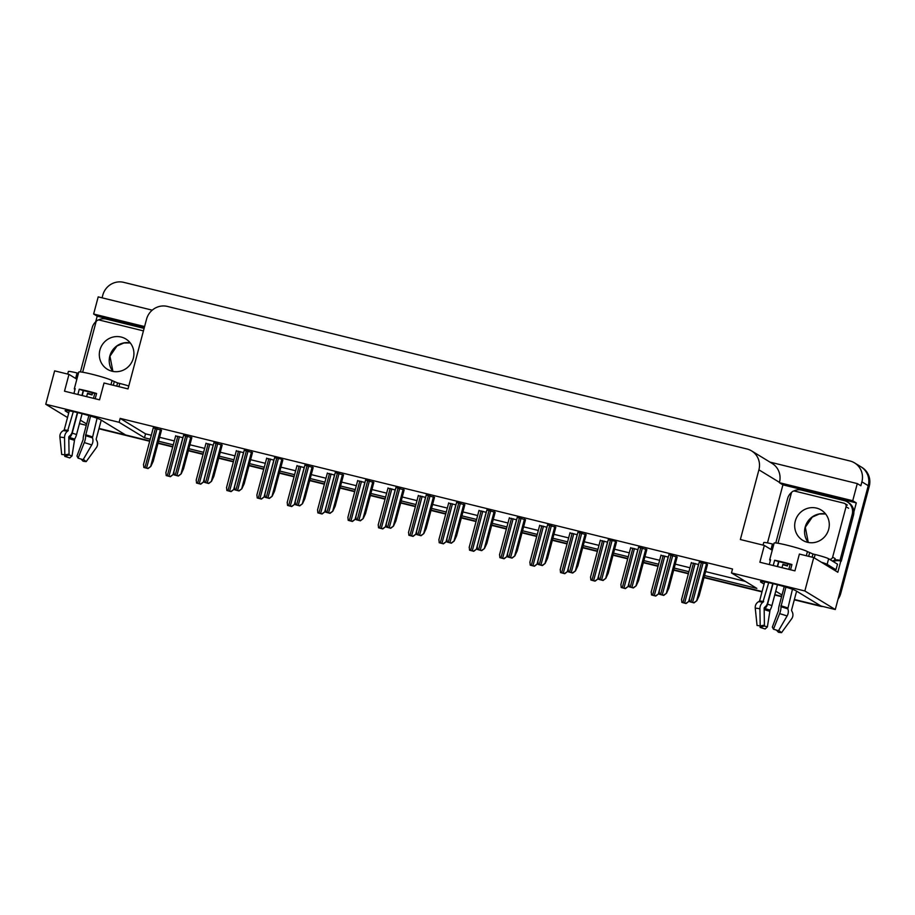 <?xml version="1.0" encoding="UTF-8"?>
<svg xmlns="http://www.w3.org/2000/svg" width="915" height="915" viewBox="0 0 915 915"><rect width="100%" height="100%" fill="white"/><g stroke="black" fill="none" stroke-linecap="round" stroke-linejoin="round"><path stroke-width="1.37" d="M102.08 297.821L102.8 295.11A17.442 16.87 121.4 0 1 123.697 282.346L849.944 460.977A17.442 16.87 121.4 0 1 854.553 462.899L860.889 466.764A17.442 16.87 121.4 0 1 868.232 485.693L835.281 609.527L820.938 606.005L795.958 590.77A18.609 1.395 -165.1 0 0 776.572 584.536A18.609 1.395 -165.1 0 0 760.457 581.677A18.609 1.395 -165.1 0 0 760.914 582.157L764.071 584.079M95.686 321.828L97.196 316.178L144.273 327.764M767.479 542.904L782.92 484.847L856.291 502.895L853.855 512.034M840.805 561.089L837.831 572.275L813.732 557.578L799.39 554.055L794.918 570.857L759.873 562.245L764.345 545.432L740.361 539.53L758.912 469.83A17.442 16.87 -58.6 0 0 751.57 450.889A17.442 16.87 -58.6 0 0 746.96 448.979L167.456 306.434A17.442 16.87 -58.6 0 0 146.549 319.198L128.008 388.909L104.024 383.008L99.552 399.821L64.508 391.197L68.98 374.395L54.637 370.861L45.75 404.258L67.516 417.526M152.233 310.162L98.202 296.872L93.639 314.017L144.593 326.552M93.639 314.017L97.196 316.178M782.92 484.847L779.363 482.685L852.734 500.734L856.291 502.895M779.363 482.685L779.454 482.354A17.442 16.87 -58.6 0 0 772.111 463.413L751.57 450.889M852.734 500.734L857.298 483.589L769.961 462.109M854.553 462.899A17.442 16.87 121.4 0 1 861.896 481.828L860.855 485.751L857.298 483.589M704.55 575.535L756.842 588.391L731.474 572.927L804.845 590.976L813.732 557.578M804.845 590.976L835.281 609.527M99.026 428.426L149.786 440.916L125.572 434.957L100.593 419.733A18.609 1.395 -165.1 0 0 81.206 413.5A18.609 1.395 -165.1 0 0 65.091 410.641A18.609 1.395 -165.1 0 0 65.548 411.11L68.705 413.042M80.383 420.157L86.651 423.977M781.662 596.34L774.822 594.659L781.662 596.34M762.092 591.525L704.093 577.262L762.092 591.525M688.48 573.419L673.76 569.805L688.48 573.419M658.137 565.962L643.428 562.336L658.137 565.962M627.804 558.493L613.096 554.879L627.804 558.493M597.472 551.036L582.764 547.422L597.472 551.036M567.14 543.579L552.431 539.953L567.14 543.579M536.808 536.11L522.099 532.496L536.808 536.11M506.475 528.653L491.767 525.038L506.475 528.653M476.143 521.195L461.423 517.57L476.143 521.195M445.811 513.727L431.091 510.113L445.811 513.727M415.479 506.269L400.759 502.655L415.479 506.269M385.146 498.812L370.426 495.187L385.146 498.812M354.814 491.344L340.094 487.729L354.814 491.344M324.47 483.886L309.762 480.272L324.47 483.886M294.138 476.429L279.43 472.803L294.138 476.429M263.806 468.96L249.097 465.346L263.806 468.96M233.474 461.503L218.765 457.889L233.474 461.503M203.141 454.046L188.433 450.42L203.141 454.046M172.809 446.577L158.101 442.963L172.809 446.577M775.748 591.193L782.005 595.013M45.75 404.258L119.122 422.307L144.49 437.77L150.243 439.189M158.558 441.224L173.267 444.85M188.89 448.693L203.599 452.307M219.223 456.15L233.943 459.776M249.555 463.619L264.275 467.233M279.887 471.076L294.607 474.691M310.219 478.534L324.939 482.159M340.552 486.002L355.272 489.616M370.884 493.459L385.604 497.074M401.228 500.917L415.936 504.542M431.56 508.385L446.268 512M461.892 515.843L476.601 519.457M492.224 523.3L506.933 526.926M522.557 530.769L537.265 534.383M552.889 538.226L567.597 541.84M583.221 545.683L597.941 549.309M613.553 553.152L628.273 556.766M643.886 560.609L658.606 564.223M674.218 568.066L688.938 571.692M86.296 425.303L79.456 423.622M76.871 379.199L68.98 374.395M772.237 550.235L764.345 545.432M731.474 572.927L732.526 569.004L120.162 418.384L119.122 422.307M120.162 418.384L145.531 433.847L151.295 435.266M159.599 437.313L174.319 440.927M189.931 444.77L204.651 448.384M220.263 452.227L234.983 455.853M250.596 459.696L265.316 463.31M280.928 467.153L295.648 470.768M311.272 474.611L325.98 478.236M341.604 482.079L356.312 485.693M371.936 489.536L386.645 493.151M402.268 496.994L416.977 500.619M432.601 504.462L447.309 508.077M462.933 511.92L477.641 515.534M493.265 519.377L507.985 523.003M523.597 526.846L538.317 530.46M553.93 534.303L568.65 537.917M584.262 541.76L598.982 545.386M614.594 549.229L629.314 552.843M644.926 556.686L659.646 560.3M675.27 564.143L689.979 567.769M705.602 571.612L745.348 581.391M145.531 433.847L144.49 437.77M434.476 497.383L426.253 495.038M404.144 489.925L395.921 487.569M373.812 482.468L365.588 480.112M343.48 474.999L335.256 472.655M282.815 460.085L281.385 459.078L274.592 457.729M313.147 467.542L304.924 465.186M191.818 437.702L183.583 435.346M222.151 445.159L213.916 442.803M252.483 452.616L244.248 450.272M464.809 504.851L456.585 502.495M495.152 512.309L486.917 509.952M525.485 519.766L517.25 517.421M555.817 527.234L547.582 524.878M586.149 534.692L577.914 532.336M616.481 542.16L615.052 541.154L608.246 539.804M646.813 549.618L638.59 547.262M677.146 557.075L668.922 554.719M707.478 564.544L706.048 563.537L699.254 562.187M161.486 430.233L153.251 427.888M273.962 460.073L266.62 458.392M243.63 452.616L236.287 450.923M213.298 445.147L205.955 443.466M304.295 467.542L296.952 465.849M334.627 474.999L327.296 473.307M364.959 482.457L357.628 480.775M395.291 489.925L387.96 488.233M425.624 497.383L418.292 495.69M455.956 504.84L448.625 503.159M486.3 512.309L478.957 510.616M516.632 519.766L509.289 518.084M546.964 527.223L539.621 525.542M577.296 534.692L569.953 532.999M607.629 542.149L600.286 540.468M637.961 549.606L630.618 547.925M668.293 557.075L660.95 555.382M698.625 564.532L691.294 562.851M182.966 437.69L175.623 436.009M820.652 605.833A17.442 16.87 121.4 0 1 818.856 605.49L794.392 599.474M840.771 593.343L869.25 486.311A17.442 16.87 121.4 0 0 861.907 467.382L860.889 466.764A17.442 16.87 121.4 0 1 868.232 485.693L839.753 592.726L840.771 593.343A17.442 16.87 121.4 0 1 838.049 599.131M823.283 606.576A17.442 16.87 121.4 0 1 819.874 606.107L794.3 599.817M781.57 596.683L774.731 595.002M762.001 591.879L704.001 577.605M688.377 573.762L673.669 570.148M658.045 566.305L643.337 562.691M627.713 558.848L613.004 555.222M597.381 551.379L582.672 547.765M567.048 543.922L552.34 540.308M536.716 536.465L522.008 532.839M506.384 528.996L491.664 525.382M476.052 521.539L461.332 517.924M445.719 514.081L430.999 510.456M415.387 506.613L400.667 502.998M385.055 499.155L370.335 495.541M354.723 491.698L340.003 488.072M324.379 484.229L309.67 480.615M294.047 476.772L279.338 473.158M263.714 469.315L249.006 465.689M233.382 461.846L218.674 458.232M203.05 454.389L188.341 450.763M172.718 446.932L158.009 443.306M149.694 441.259L98.934 428.78M173.85 473.158L173.187 474.553L170.167 476.543L166.21 475.571L165.947 472.723M173.187 474.553L170.419 476.692L166.21 475.571M161.509 430.13L153.194 461.366L150.815 466.433L147.795 468.423L143.838 467.451L143.575 464.603M150.815 466.433L148.047 468.572L143.838 467.451M204.182 480.615L203.519 482.011L200.499 484.001L196.542 483.029L196.279 480.192M203.519 482.011L200.751 484.161L196.542 483.029M234.514 488.084L233.851 489.479L230.832 491.458L226.874 490.486L226.611 487.649M233.851 489.479L231.083 491.618L226.874 490.486M264.847 495.541L264.183 496.937L261.164 498.927L257.207 497.954L256.943 495.107M264.183 496.937L261.416 499.075L257.207 497.954M191.841 437.587L183.526 468.835L181.147 473.89L178.128 475.88L174.17 474.908L173.907 472.071M181.147 473.89L178.379 476.04L174.17 474.908M222.173 445.056L213.87 476.292L211.491 481.359L208.46 483.337L204.503 482.365L204.239 479.529M211.491 481.359L208.712 483.497L204.503 482.365M252.506 452.513L244.202 483.749L241.823 488.816L238.792 490.806L234.835 489.834L234.572 486.986M241.823 488.816L239.044 490.955L234.835 489.834M282.838 459.971L274.534 491.218L272.155 496.273L269.124 498.263L265.167 497.291L264.904 494.455M272.155 496.273L269.376 498.423L265.167 497.291M769.275 564.555L770.556 559.717A17.442 1.304 -165.1 0 0 769.664 559.889L774.136 543.075A17.442 1.304 14.9 0 1 787.197 545.237A17.442 1.304 14.9 0 1 807.419 551.596L812.955 553.975L812.097 557.178M790.537 569.782L791.944 564.521A17.442 1.304 -165.1 0 0 782.714 562.05A17.442 1.304 -165.1 0 0 774.639 560.266L773.232 565.527M784.235 586.641L779.157 605.753A6.394 1.933 -73.7 0 0 778.596 610.351L772.34 627.072L773.461 629.211L779.637 613.633A6.394 1.933 -73.7 0 0 780.952 606.737L785.928 587.133M792.447 589.271L787.792 608.875A6.394 4.438 109 0 1 787.094 615.978L778.471 630.79A13.37 0.995 14.9 0 0 773.461 629.211M778.711 630.378L781.547 632.654L791.669 618.769A6.394 6.085 91.7 0 0 791.978 611.437L791.509 610.294L796.599 591.17M782.794 564.692A17.442 1.304 -165.1 0 0 787.415 565.95L787.975 563.857M769.664 559.889A17.442 1.304 -165.1 0 0 770.35 560.472M768.68 582.672L762.881 602.287A6.394 4.586 100.5 0 0 759.908 608.784L760.193 625.94A13.37 0.995 14.9 0 0 757.06 625.517L755.252 608.143A6.394 6.085 -88.3 0 1 758.615 601.704L759.576 600.983L764.654 581.894M777.293 566.534L778.596 561.638A11.632 0.869 14.9 0 1 790.137 564.475L788.833 569.37M787.415 565.95L787.563 563.754M787.117 565.424A11.632 0.869 14.9 0 1 782.908 564.269L782.005 567.689M777.453 584.765L771.928 605.536A6.394 1.933 106.3 0 1 770.053 610.111L767.376 626.924A7.983 0.595 14.9 0 1 764.391 625.986L764.38 625.139M764.162 609.173L764.894 608.486A6.394 4.438 -71 0 0 767.571 604.163L773.026 583.667M777.567 566.591L778.551 562.897A11.632 0.869 14.9 0 1 778.288 562.805M760.193 625.94L764.425 625.128L764.139 607.96L764.951 607A6.394 4.586 100.5 0 0 767.616 602.905L772.752 583.598M767.376 626.924L765.146 628.971A13.37 0.995 14.9 0 1 760.136 627.393L764.391 625.986M781.547 632.654A13.37 0.995 14.9 0 1 778.413 632.231L776.446 630.115M760.113 625.929L760.136 627.393M832.33 568.924A11.632 0.869 14.9 0 1 836.013 569.771L827.137 564.349A11.632 0.869 -165.1 0 0 821.373 562.233M772.306 549.949L771.368 549.721M836.013 569.771L837.511 564.166L828.624 558.756A11.632 0.869 -165.1 0 0 815.139 554.513L812.955 553.975M773.804 544.345L772.432 544.002A11.632 0.869 -165.1 0 0 763.728 542.561L763.053 545.111M775.783 542.95L787.586 498.618A11.632 11.243 121.4 0 1 791.784 492.247M793.602 491.081A11.632 11.243 121.4 0 1 801.517 490.097L844.225 500.608A11.632 11.243 121.4 0 1 852.197 514.505L839.97 560.449L841.24 561.227L853.466 515.282A11.632 11.243 -58.6 0 0 848.56 502.655L847.29 501.878M833.245 561.558A11.632 11.243 121.4 0 1 841.24 561.227M834.377 560.06A11.632 11.243 121.4 0 1 839.97 560.449M774.639 560.266L778.596 561.638M790.137 564.475L791.944 564.521M73.909 393.507L75.19 388.669A17.442 1.304 -165.1 0 0 74.298 388.841L78.77 372.028A17.442 1.304 14.9 0 1 91.832 374.201A17.442 1.304 14.9 0 1 112.053 380.56L117.589 382.928L116.731 386.141M95.183 398.746L96.578 393.484A17.442 1.304 -165.1 0 0 87.36 391.002A17.442 1.304 -165.1 0 0 79.273 389.23L77.878 394.491M88.869 415.593L83.791 434.705A6.394 1.933 -73.7 0 0 83.231 439.314L76.974 456.025L78.095 458.163L84.272 442.597A6.394 1.933 -73.7 0 0 85.587 435.689L90.562 416.096M97.082 418.224L92.426 437.839A6.394 4.438 109 0 1 91.729 444.942L83.105 459.742A13.37 0.995 14.9 0 0 78.095 458.163M83.345 459.33L86.182 461.618L96.304 447.721A6.394 6.085 91.7 0 0 96.613 440.39L96.144 439.257L101.233 420.122M87.428 393.656A17.442 1.304 -165.1 0 0 92.049 394.914L92.609 392.821M74.298 388.841A17.442 1.304 -165.1 0 0 74.996 389.435M73.314 411.636L67.516 431.24A6.394 4.586 100.5 0 0 64.542 437.736L64.828 454.904A13.37 0.995 14.9 0 0 61.694 454.481L59.898 437.107A6.394 6.085 -88.3 0 1 63.249 430.668L64.21 429.947L69.288 410.858M81.938 395.486L83.231 390.591A11.632 0.869 14.9 0 1 94.771 393.427L93.467 398.322M92.049 394.914L92.198 392.707M91.752 394.376A11.632 0.869 14.9 0 1 87.543 393.221L86.639 396.641M82.087 413.729L76.563 434.499A6.394 1.933 106.3 0 1 74.687 439.063L72.022 455.887A7.983 0.595 14.9 0 1 69.025 454.949L69.014 454.092M68.797 438.125L69.529 437.45A6.394 4.438 -71 0 0 72.205 433.127L77.661 412.619M82.201 395.554L83.185 391.849A11.632 0.869 14.9 0 1 82.922 391.757M64.828 454.904L69.06 454.08L68.774 436.913L69.586 435.963A6.394 4.586 100.5 0 0 72.251 431.869L77.386 412.551M72.022 455.887L69.78 457.923A13.37 0.995 14.9 0 1 64.771 456.356L69.025 454.949M86.182 461.618A13.37 0.995 14.9 0 1 83.048 461.194L81.092 459.078M64.748 454.892L64.771 456.356M76.952 378.901L76.014 378.673M128.786 385.993A11.632 0.869 -165.1 0 0 119.773 383.465L117.589 382.928M78.438 373.297L77.066 372.965A11.632 0.869 -165.1 0 0 68.362 371.524L67.687 374.075M80.417 371.913L92.221 327.57A11.632 11.243 121.4 0 1 96.418 321.211M98.237 320.033A11.632 11.243 121.4 0 1 106.151 319.06L144.113 328.394M79.273 389.23L83.231 390.591M94.771 393.427L96.578 393.484M795.284 521.081A17.74 17.145 -58.6 0 0 802.752 540.33A17.74 17.145 -58.6 0 0 828.681 529.293A17.74 17.145 -58.6 0 0 821.212 510.044A17.74 17.145 -58.6 0 0 795.284 521.081M829.585 559.328A2.905 2.814 -58.6 0 0 832.65 557.132L846.066 506.704A2.905 2.814 -58.6 0 0 844.076 503.227L794.803 491.103A2.905 2.814 -58.6 0 0 791.315 493.231L778.002 543.258M832.112 560.884A2.905 2.814 -58.6 0 0 835.189 558.676L832.65 557.132M99.918 350.033A17.74 17.145 -58.6 0 0 107.387 369.283A17.74 17.145 -58.6 0 0 133.316 358.257A17.74 17.145 -58.6 0 0 125.847 338.996A17.74 17.145 -58.6 0 0 99.918 350.033M143.438 330.887L99.438 320.067A2.905 2.814 -58.6 0 0 95.949 322.194L82.647 372.222M295.179 502.998L294.527 504.405L291.496 506.384L287.539 505.412L287.276 502.575M294.527 504.405L291.748 506.544L287.539 505.412M325.511 510.467L324.859 511.862L321.828 513.841L317.871 512.869L317.608 510.032M324.859 511.862L322.08 514.001L317.871 512.869M355.844 517.924L355.192 519.32L352.161 521.31L348.203 520.338L347.94 517.49M355.192 519.32L352.424 521.47L348.203 520.338M313.182 467.439L304.867 498.675L302.488 503.742L299.457 505.721L295.499 504.748L295.236 501.912M302.488 503.742L299.72 505.881L295.499 504.748M343.514 474.896L335.199 506.132L332.82 511.199L329.789 513.189L325.832 512.217L325.568 509.369M332.82 511.199L330.052 513.338L325.832 512.217M373.846 482.354L365.531 513.601L363.152 518.656L360.121 520.646L356.164 519.674L355.912 516.838M363.152 518.656L360.384 520.807L356.164 519.674M386.176 525.393L385.524 526.788L382.493 528.767L378.536 527.795L378.272 524.958M385.524 526.788L382.756 528.927L378.536 527.795M416.508 532.85L415.856 534.246L412.825 536.224L408.868 535.252L408.605 532.416M415.856 534.246L413.088 536.384L408.868 535.252M446.84 540.308L446.188 541.703L443.157 543.693L439.2 542.721L438.948 539.873M446.188 541.703L443.42 543.853L439.2 542.721M477.173 547.776L476.521 549.172L473.49 551.15L469.532 550.178L469.281 547.342M476.521 549.172L473.753 551.31L469.532 550.178M507.516 555.233L506.853 556.629L503.822 558.619L499.876 557.635L499.613 554.799M506.853 556.629L504.085 558.768L499.876 557.635M404.178 489.822L395.863 521.058L393.484 526.125L390.453 528.104L386.496 527.131L386.244 524.295M393.484 526.125L390.716 528.264L386.496 527.131M434.511 497.28L426.196 528.527L423.817 533.582L420.786 535.572L416.828 534.6L416.577 531.752M423.817 533.582L421.049 535.721L416.828 534.6M464.843 504.737L456.528 535.984L454.149 541.04L451.129 543.03L447.172 542.057L446.909 539.221M454.149 541.04L451.381 543.19L447.172 542.057M495.175 512.206L486.86 543.441L484.481 548.508L481.462 550.487L477.504 549.515L477.241 546.678M484.481 548.508L481.713 550.647L477.504 549.515M525.507 519.663L517.192 550.91L514.813 555.965L511.794 557.956L507.836 556.983L507.573 554.135M514.813 555.965L512.045 558.104L507.836 556.983M537.848 562.691L537.185 564.086L534.166 566.076L530.208 565.104L529.945 562.256M537.185 564.086L534.417 566.236L530.208 565.104M568.181 570.159L567.517 571.555L564.498 573.533L560.54 572.561L560.277 569.725M567.517 571.555L564.749 573.694L560.54 572.561M598.513 577.617L597.85 579.012L594.83 581.002L590.873 580.019L590.61 577.182M597.85 579.012L595.082 581.151L590.873 580.019M628.845 585.074L628.182 586.469L625.162 588.459L621.205 587.487L620.942 584.639M628.182 586.469L625.414 588.62L621.205 587.487M659.177 592.543L658.525 593.938L655.495 595.917L651.537 594.944L651.274 592.108M658.525 593.938L655.746 596.077L651.537 594.944M689.51 600L688.858 601.395L685.827 603.385L681.869 602.402L681.606 599.565M688.858 601.395L686.078 603.534L681.869 602.402M555.84 527.12L547.525 558.367L545.146 563.423L542.126 565.413L538.169 564.441L537.906 561.604M545.146 563.423L542.378 565.573L538.169 564.441M586.172 534.589L577.868 565.825L575.489 570.891L572.458 572.87L568.501 571.898L568.238 569.061M575.489 570.891L572.71 573.03L568.501 571.898M616.504 542.046L608.201 573.293L605.822 578.349L602.791 580.339L598.833 579.367L598.57 576.519M605.822 578.349L603.042 580.487L598.833 579.367M646.836 549.503L638.533 580.75L636.154 585.817L633.123 587.796L629.165 586.824L628.902 583.987M636.154 585.817L633.386 587.956L629.165 586.824M677.18 556.972L668.865 588.208L666.486 593.275L663.455 595.253L659.498 594.281L659.235 591.445M666.486 593.275L663.718 595.413L659.498 594.281M707.512 564.429L699.197 595.676L696.818 600.732L693.787 602.722L689.83 601.75L689.567 598.902M696.818 600.732L694.05 602.882L689.83 601.75M761.086 581.494L760.914 582.157M861.896 481.828L869.25 486.311M758.912 469.83L779.454 482.354M65.72 410.458L65.548 411.11M819.874 606.107L818.856 605.49M177.83 436.238L167.308 475.811M179.477 436.638L168.943 476.223M182.863 437.633L173.061 474.473M155.47 428.117L144.936 467.691M157.106 428.517L146.572 468.103M160.491 429.512L150.689 466.353M208.162 443.695L197.64 483.28M209.81 444.095L199.276 483.68M213.195 445.09L203.393 481.942M238.506 451.152L227.972 490.737M240.142 451.564L229.608 491.138M243.527 452.559L233.725 489.399M268.838 458.621L258.305 498.195M270.474 459.021L259.94 498.606M273.871 460.016L264.058 496.856M185.802 435.574L175.268 475.16M187.438 435.975L176.904 475.56M190.835 436.97L181.021 473.821M216.134 443.032L205.601 482.617M217.77 443.443L207.236 483.017M221.167 444.438L211.354 481.279M246.467 450.5L235.933 490.074M248.102 450.901L237.58 490.486M251.499 451.896L241.697 488.736M276.799 457.957L266.265 497.543M278.435 458.358L267.912 497.943M281.831 459.353L272.03 496.204M780.964 605.799A17.442 1.304 14.9 0 1 787.495 607.857M807.419 551.596L806.321 555.76M759.576 600.983A17.442 1.304 14.9 0 1 763.659 601.544M771.928 605.536A11.632 0.869 14.9 0 1 767.571 604.163M770.053 610.111A13.759 1.029 14.9 0 1 764.894 608.486M769.732 610.614A14.343 1.075 14.9 0 1 764.357 608.921M769.515 611.231A14.491 1.087 14.9 0 1 764.162 609.562M755.252 608.143A19.89 1.487 14.9 0 1 759.908 608.784M779.637 613.633A19.89 1.487 14.9 0 1 787.094 615.978M758.615 601.704A18.22 1.361 14.9 0 1 762.881 602.287M780.952 606.737A18.22 1.361 14.9 0 1 787.792 608.875M759.29 601.349A17.637 1.315 14.9 0 1 763.407 601.91M780.907 606.222A17.637 1.315 14.9 0 1 787.518 608.292M814.247 557.887L815.139 554.513M772.432 544.002L770.979 549.48M852.197 514.505L853.466 515.282M827.137 564.349L828.624 558.756M808.666 556.331L809.581 552.912M85.598 434.762A17.442 1.304 14.9 0 1 92.141 436.81M112.053 380.56L110.955 384.712M64.21 429.947A17.442 1.304 14.9 0 1 68.293 430.496M76.563 434.499A11.632 0.869 14.9 0 1 72.205 433.127M74.687 439.063A13.759 1.029 14.9 0 1 69.529 437.45M74.367 439.566A14.343 1.075 14.9 0 1 68.991 437.885M74.149 440.195A14.491 1.087 14.9 0 1 68.808 438.514M59.898 437.107A19.89 1.487 14.9 0 1 64.542 437.736M84.272 442.597A19.89 1.487 14.9 0 1 91.729 444.942M63.249 430.668A18.22 1.361 14.9 0 1 67.516 431.24M85.587 435.689A18.22 1.361 14.9 0 1 92.426 437.839M63.924 430.313A17.637 1.315 14.9 0 1 68.053 430.874M85.541 435.174A17.637 1.315 14.9 0 1 92.152 437.256M118.927 386.679L119.773 383.465M77.066 372.965L75.613 378.433M113.3 385.295L114.215 381.875M808.242 542.458A17.74 17.145 121.4 0 1 805.177 527.109A17.74 17.145 121.4 0 1 825.616 513.944M846.066 506.704L848.605 508.248M130.273 342.931L123.96 342.965L116.948 346.019L109.96 356.209L112.911 371.421A17.74 17.145 121.4 0 1 109.811 356.072A17.74 17.145 121.4 0 1 130.25 342.908M299.171 466.078L288.637 505.663M300.806 466.478L290.284 506.064M304.203 467.474L294.39 504.325M329.503 473.535L318.969 513.121M331.138 473.947L320.616 513.521M334.535 474.942L324.734 511.782M359.835 481.004L349.301 520.578M361.482 481.404L350.948 520.99M364.868 482.399L355.066 519.24M307.131 465.415L296.597 505M308.778 465.827L298.244 505.4M312.164 466.822L302.362 503.662M337.463 472.883L326.929 512.457M339.11 473.284L328.576 512.869M342.496 474.279L332.694 511.119M367.796 480.341L357.262 519.926M369.443 480.741L358.909 520.326M372.828 481.736L363.026 518.588M390.167 488.461L379.634 528.047M391.814 488.862L381.281 528.447M395.2 489.857L385.398 526.708M420.5 495.919L409.966 535.504M422.147 496.33L411.613 535.904M425.532 497.325L415.73 534.166M450.832 503.387L440.298 542.961M452.479 503.788L441.945 543.373M455.864 504.783L446.062 541.623M481.164 510.844L470.63 550.43M482.811 511.245L472.277 550.83M486.197 512.24L476.395 549.091M511.496 518.302L500.963 557.887M513.143 518.713L502.61 558.287M516.529 519.709L506.727 556.549M398.128 487.798L387.594 527.383M399.775 488.21L389.241 527.783M403.16 489.205L393.359 526.045M428.46 495.267L417.926 534.84M430.107 495.667L419.573 535.252M433.493 496.662L423.691 533.502M458.792 502.724L448.27 542.309M460.439 503.124L449.906 542.709M463.825 504.119L454.023 540.971M489.125 510.181L478.602 549.766M490.772 510.593L480.238 550.167M494.157 511.588L484.355 548.428M519.468 517.65L508.934 557.224M521.104 518.05L510.57 557.635M524.489 519.045L514.688 555.885M541.829 525.77L531.306 565.344M543.476 526.171L532.942 565.756M546.861 527.166L537.059 564.017M572.161 533.228L561.638 572.813M573.808 533.628L563.274 573.213M577.193 534.635L567.391 571.475M602.505 540.685L591.971 580.27M604.14 541.097L593.606 580.682M607.526 542.092L597.724 578.932M632.837 548.154L622.303 587.739M634.472 548.554L623.938 588.139M637.869 549.549L628.056 586.401M663.169 555.611L652.635 595.196M664.805 556.011L654.282 595.596M668.202 557.018L658.4 593.858M693.501 563.068L682.967 602.653M695.137 563.48L684.614 603.065M698.534 564.475L688.732 601.315M549.801 525.107L539.267 564.692M551.436 525.507L540.902 565.093M554.833 526.502L545.02 563.354M580.133 532.564L569.599 572.149M581.768 532.976L571.235 572.55M585.165 533.971L575.352 570.811M610.465 540.033L599.931 579.607M612.101 540.433L601.578 580.019M615.498 541.428L605.696 578.269M640.797 547.49L630.263 587.075M642.433 547.891L631.91 587.476M645.83 548.886L636.028 585.737M671.13 554.947L660.596 594.533M672.777 555.359L662.243 594.933M676.162 556.354L666.36 593.195M701.462 562.416L690.928 601.99M703.109 562.817L692.575 602.402M706.494 563.812L696.692 600.652M175.703 435.712L165.832 472.803M153.331 427.591L143.461 464.683M206.035 443.169L196.165 480.261M236.367 450.626L226.497 487.718M266.7 458.095L256.829 495.187M183.663 435.048L173.793 472.14M213.996 442.505L204.125 479.597M244.328 449.974L234.457 487.066M274.66 457.431L264.801 494.523M825.639 513.978L819.325 514.001L812.314 517.067L805.326 527.257L808.277 542.458M844.842 503.547L847.382 505.091M297.032 465.552L287.161 502.644M327.364 473.009L317.505 510.101M357.696 480.478L347.837 517.57M305.004 464.889L295.133 501.98M335.336 472.357L325.466 509.449M365.668 479.815L355.798 516.906M388.04 487.935L378.169 525.027M418.372 495.404L408.502 532.496M448.705 502.861L438.834 539.953M479.037 510.318L469.166 547.41M509.369 517.787L499.499 554.879M396.001 487.272L386.13 524.364M426.333 494.74L416.462 531.832M456.665 502.198L446.795 539.29M486.997 509.655L477.127 546.747M517.33 517.124L507.459 554.216M539.701 525.244L529.831 562.336M570.034 532.702L560.163 569.793M600.366 540.17L590.495 577.262M630.698 547.628L620.827 584.719M661.03 555.085L651.16 592.177M691.363 562.553L681.503 599.645M547.662 524.581L537.791 561.673M577.994 532.038L568.124 569.13M608.326 539.507L598.456 576.599M638.659 546.964L628.799 584.056M669.002 554.421L659.132 591.513M699.335 561.89L689.464 598.982"/></g></svg>
